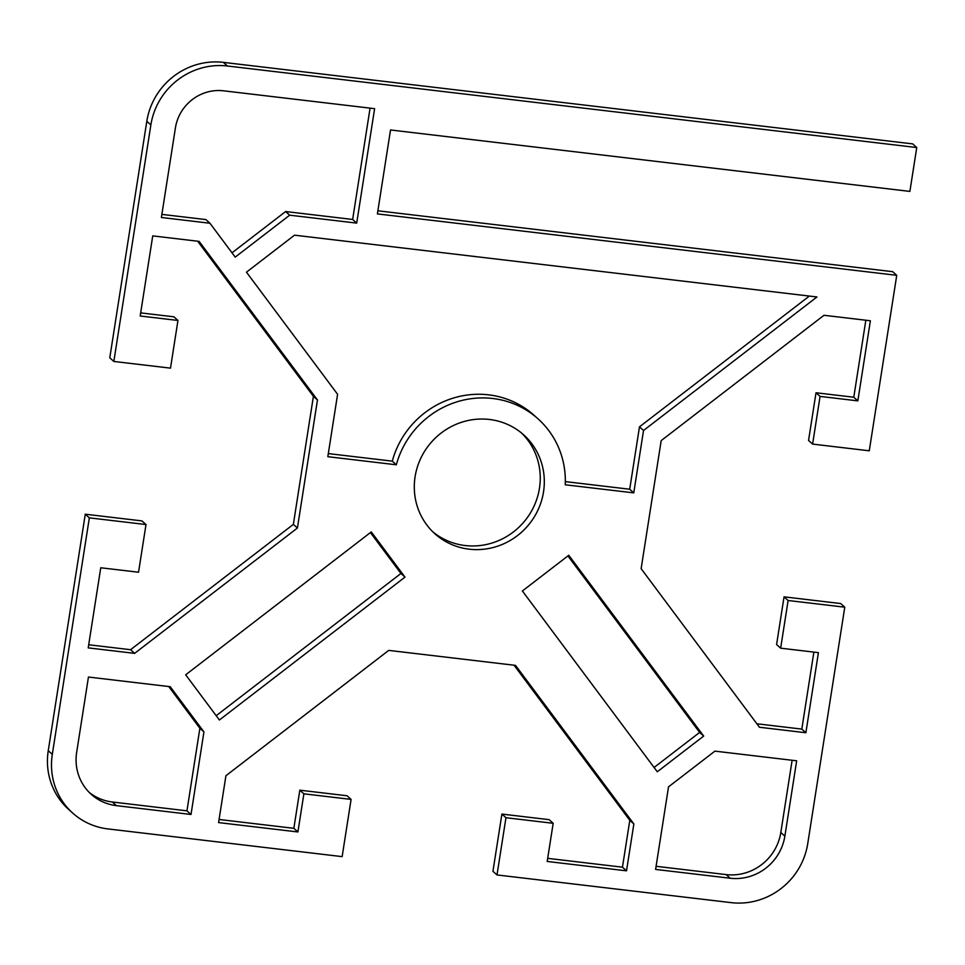 <?xml version="1.0" encoding="UTF-8"?>
<svg xmlns="http://www.w3.org/2000/svg" width="965" height="965" viewBox="0 0 965 965"><rect width="100%" height="100%" fill="white"/><g stroke="black" fill="none" stroke-linecap="round" stroke-linejoin="round"><path stroke-width="1.45" d="M235.219 257.112L209.948 223.241L161.384 217.487L175.425 127.85A43.003 41.29 -48.1 0 1 223.542 90.806L374.625 108.671L356.7 223.108L289.681 215.183L235.219 257.112M161.867 214.387L205.883 219.586L209.948 223.241M232.01 252.818L285.628 211.54L352.647 219.465L370.078 108.128M352.647 219.465L356.7 223.108M285.628 211.54L289.681 215.183M916.75 147.536L912.697 143.894L223.361 62.363A68.406 65.692 131.9 0 0 146.813 121.301L109.781 357.81L113.834 361.453L150.866 124.943A68.406 65.692 -48.1 0 1 227.426 66.006L916.75 147.536L909.886 191.408L390.523 129.973L377.387 213.904L896.738 275.327L869.26 450.8L812.602 444.093L820.069 396.41L857.837 400.873L870.382 320.766L823.989 315.29L661.182 440.619L641.134 568.674L759.467 727.26L805.872 732.749L818.417 652.642L780.649 648.178L788.115 600.495L844.773 607.19L807.729 843.7A68.406 65.692 -48.1 0 1 731.18 902.637L496.999 874.941L492.946 871.299L501.897 814.074L549.121 819.659L553.174 823.302L505.962 817.717L496.999 874.941M113.834 361.453L170.491 368.147L177.958 320.464L140.19 316.001L152.735 235.894L199.128 241.383L317.473 399.968L297.413 528.024L134.618 653.365L88.213 647.877L100.758 567.77L138.538 572.233L146.005 524.55L89.347 517.855L85.282 514.2L48.25 750.71A68.406 65.692 131.9 0 0 68.636 809.418L72.689 813.073A68.406 65.692 -48.1 0 1 52.303 754.353L89.347 517.855M219.079 819.478L293.855 828.32L299.826 790.178L347.038 795.763L351.091 799.406L342.141 856.63L107.947 828.923A68.406 65.692 -48.1 0 1 72.689 813.073M351.091 799.406L303.878 793.821L297.908 831.963L218.585 822.59L225.931 775.727L388.726 650.386L515.527 665.38L633.86 823.965L626.514 870.828L547.203 861.456L553.174 823.302M565.249 484.78A87.96 84.462 131.9 0 0 538.072 418.882A87.96 84.462 131.9 0 0 396.338 464.792L327.823 456.698L337.593 394.299L246.461 272.178L294.518 235.183L816.957 296.967L643.534 430.487L633.764 492.874L565.249 484.78M489.46 419.473A66.452 63.823 -48.1 0 1 523.706 434.877A66.452 63.823 -48.1 0 1 526.781 526.974A66.452 63.823 -48.1 0 1 434.889 533.766A66.452 63.823 -48.1 0 1 420.897 458.049A66.452 63.823 -48.1 0 1 489.46 419.473M185.678 674.8L371.272 531.92L404.998 577.118L219.405 719.999L185.678 674.8M657.286 771.783L522.379 590.99L568.771 555.273L703.678 736.066L657.286 771.783M191.01 814.472L116.403 805.642A48.865 46.923 -48.1 0 1 91.217 794.316A48.865 46.923 -48.1 0 1 76.657 752.374L88.454 677.044L170.214 686.706L203.941 731.904L191.01 814.472L186.945 810.829L199.876 728.261L168.742 686.537M796.668 760.806L784.871 836.136A48.865 46.923 -48.1 0 1 730.191 878.234L655.597 869.417L668.528 786.849L714.92 751.132L796.668 760.806M377.87 210.792L892.685 271.684L896.738 275.327M812.602 444.093L808.549 440.45L816.016 392.767L853.784 397.23L865.846 320.235M756.886 723.786L801.819 729.106L813.869 652.111M780.649 648.178L776.584 644.536L784.05 596.853L840.708 603.547L844.773 607.19M547.686 858.343L622.461 867.185L629.795 820.322L514.056 665.211M85.282 514.2L141.939 520.907L146.005 524.55M88.708 644.765L130.565 649.71L293.36 524.381L313.408 396.326L197.668 241.214M140.673 312.889L173.905 316.822L177.958 320.464M432.911 531.896A66.452 63.823 131.9 0 0 465.094 545.527A66.452 63.823 131.9 0 0 533.03 508.229A66.452 63.823 131.9 0 0 521.643 433.104M216.196 715.704L400.933 573.475L370.415 532.571M654.077 767.489L699.625 732.423L567.927 555.924M89.25 792.434A48.865 46.923 131.9 0 0 112.35 801.999L186.945 810.829M656.079 866.305L726.138 874.592A48.865 46.923 131.9 0 0 780.818 832.493L792.132 760.263M328.305 453.586L392.285 461.149A87.96 84.462 -48.1 0 1 534.019 415.24L538.072 418.882M565.345 481.619L629.711 489.231L639.481 426.844L809.346 296.074M639.481 426.844L643.534 430.487M629.711 489.231L633.764 492.874M392.285 461.149L396.338 464.792M400.933 573.475L404.998 577.118M699.625 732.423L703.678 736.066M199.876 728.261L203.941 731.904M313.408 396.326L317.473 399.968M293.36 524.381L297.413 528.024M130.565 649.71L134.618 653.365M629.795 820.322L633.86 823.965M622.461 867.185L626.514 870.828M501.897 814.074L505.962 817.717M299.826 790.178L303.878 793.821M293.855 828.32L297.908 831.963M853.784 397.23L857.837 400.873M816.016 392.767L820.069 396.41M784.05 596.853L788.115 600.495M801.819 729.106L805.872 732.749M146.813 121.301L150.866 124.943M227.426 66.006L223.361 62.363M52.303 754.353L48.25 750.71M112.35 801.999L116.403 805.642M780.818 832.493L784.871 836.136M726.138 874.592L730.191 878.234"/></g></svg>
